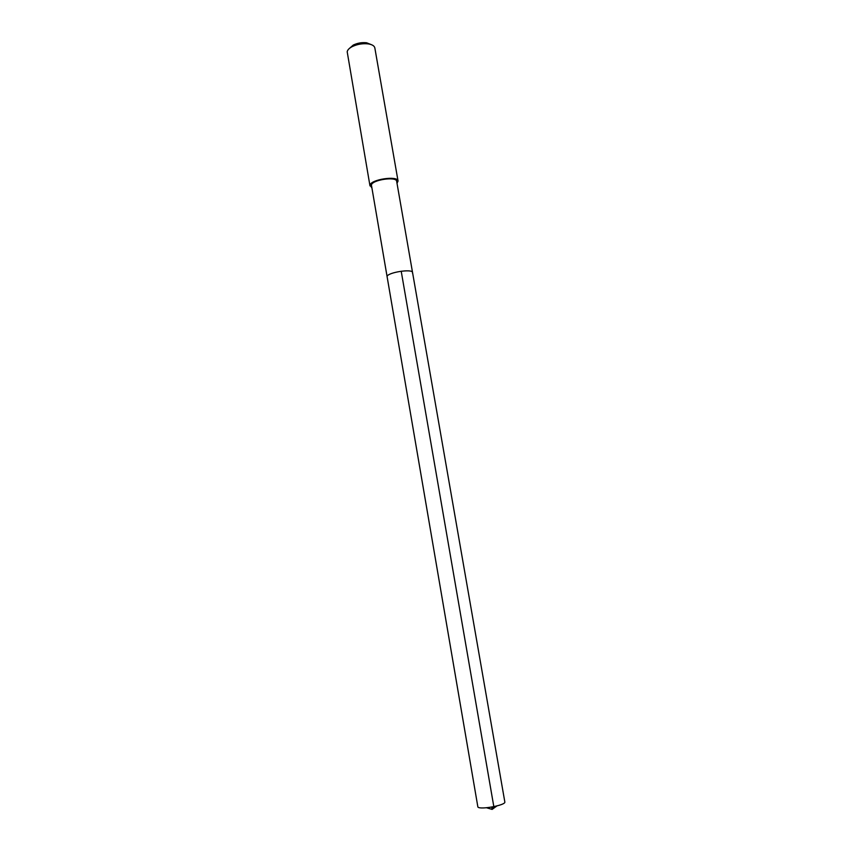 <?xml version="1.0" encoding="UTF-8"?>
<svg xmlns="http://www.w3.org/2000/svg" width="852" height="852" viewBox="0 0 852 852"><rect width="100%" height="100%" fill="white"/><g stroke="black" fill="none" stroke-linecap="round" stroke-linejoin="round"><path stroke-width="1.28" d="M412.549 272.512L396.659 181.295C396.51 176.194 372.015 179.825 371.419 185.044L477.887 807.025C480.006 810.05 506.195 805.129 504.831 801.956L412.549 272.512C412.613 268.55 387.873 272.352 387.064 276.442L387.064 276.442C387.873 272.352 412.613 268.55 412.549 272.512L412.474 273.066M371.738 187.674L370.013 185.214C370.652 179.41 397.895 175.363 398.054 181.039L397 183.308M398.054 181.039L374.827 47.882C374.347 45.838 372.132 44.506 368.181 43.889C362.569 43.292 357.212 44.219 352.121 46.658C349.15 48.244 347.51 49.948 347.19 51.77L369.981 185.885M371.312 44.634L366.594 42.77C361.93 42.281 357.478 43.047 353.239 45.081L349.427 48.415M491.732 807.078L492.137 809.4L493.83 806.674L401.207 271.192M486.524 807.76L492.137 809.4L496.876 805.971M353.239 45.081L352.121 46.658M366.594 42.77L368.181 43.889"/></g></svg>
